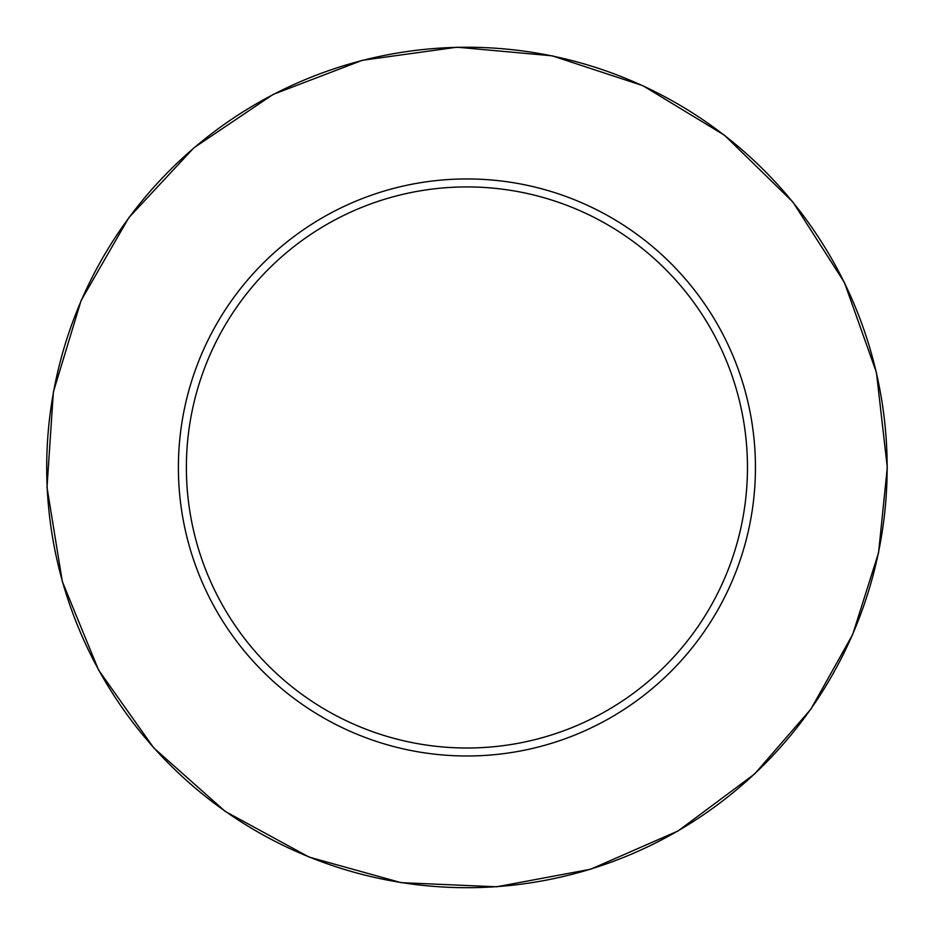 <?xml version="1.0" encoding="UTF-8"?>
<svg xmlns="http://www.w3.org/2000/svg" width="934" height="934" viewBox="0 0 934 934"><rect width="100%" height="100%" fill="white"/><g stroke="black" fill="none" stroke-linecap="round" stroke-linejoin="round"><path stroke-width="1.4" d="M747.469 467.467A280.55 280.55 0 0 0 326.643 224.51A280.55 280.55 0 0 0 326.643 710.424A280.55 280.55 0 0 0 747.469 467.467M755.443 467.467A288.524 288.524 0 0 0 322.662 217.599A288.524 288.524 0 0 0 322.662 717.335A288.524 288.524 0 0 0 755.443 467.467M887.148 467.467A420.218 420.218 0 0 0 256.815 103.546A420.218 420.218 0 0 0 256.815 831.388A420.218 420.218 0 0 0 887.148 467.467M887.3 467.467L876.442 372.538L844.429 282.523L792.919 202.059L724.574 135.302L642.919 85.706L552.169 55.818L457.018 47.202L362.38 60.29L273.137 94.416L193.91 147.805L128.787 217.715L81.118 300.514L53.378 391.941L47.004 487.268L62.321 581.567L98.537 669.982L153.783 747.936L225.199 811.401L309.107 857.097L401.165 882.665L496.619 886.798L590.533 869.262L678.061 830.968L754.695 773.912L810.852 709.186L852.73 634.419L878.567 552.718L887.3 467.467"/></g></svg>
